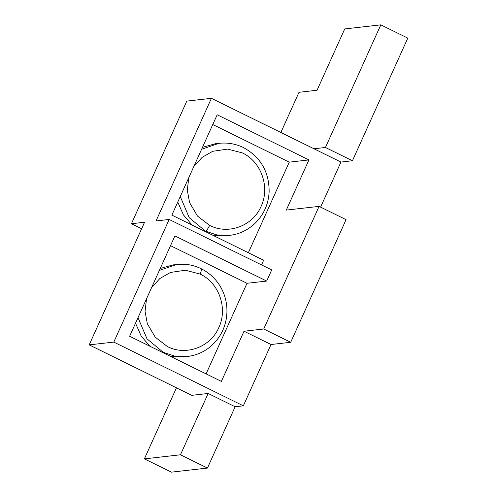 <?xml version="1.0" encoding="UTF-8"?>
<svg xmlns="http://www.w3.org/2000/svg" width="497" height="497" viewBox="0 0 497 497"><rect width="100%" height="100%" fill="white"/><g stroke="black" fill="none" stroke-linecap="round" stroke-linejoin="round"><path stroke-width="0.75" d="M261.534 264.907L263.627 260.254L171.875 215.114L217.177 114.782L308.929 159.922L289.248 162.152L212.778 124.53M308.929 159.922L286.278 210.088L319.086 206.379L346.074 219.655L290.702 342.284L263.721 329.002L319.086 206.379M248.351 252.737L289.248 162.152M170.533 245.667L247.003 283.296L266.684 281.066L271.716 269.921L169.173 219.463L156.046 220.948L211.418 98.319L340.954 162.053L320.602 207.125M169.173 219.463L113.801 342.091L89.199 344.875L144.565 222.246L131.444 223.737L186.81 101.108L211.418 98.319M141.633 228.744L131.444 223.737M407.801 38.126L352.435 160.755L340.954 162.053L352.435 160.755L407.801 38.126L380.814 24.85L344.732 28.938L317.043 90.249L299.001 92.293L280.855 132.488M352.435 160.755L325.448 147.479L380.814 24.85M313.967 148.777L325.448 147.479M266.684 281.066L174.932 235.92L129.63 336.252L221.382 381.398L244.033 331.232L263.721 329.002M247.003 283.296L206.1 373.881M113.801 342.091L243.337 405.825L235.137 406.751L208.15 393.475L191.749 395.332L89.199 344.875M243.337 405.825L271.02 344.508L290.702 342.284M346.074 219.655L290.702 342.284L271.02 344.508L244.033 331.232M171.366 472.15L207.454 468.062L235.137 406.751L207.454 468.062L171.366 472.15L144.379 458.874L180.467 454.786L208.15 393.475M176.466 387.809L144.379 458.874M207.454 468.062L180.467 454.786M185.306 264.323L173.26 264.858L160.239 268.461M135.519 323.205L141.167 336.028L149.889 346.223M170.564 356.392L183.685 356.921L188.947 356.293M187.481 356.486C199.111 355.051 207.547 349.615 212.697 344.539C216.872 340.551 220.196 335.916 222.662 330.635C233 307.718 224.209 280.277 201.167 268.703L201.173 268.709C193.401 264.938 185.257 263.522 176.739 264.46L159.351 270.424M200.962 268.672C201.788 268.914 201.496 270.716 200.08 274.064L185.418 270.225L170.477 272.449L159.872 278.506L151.573 287.657M192.134 225.079L183.412 214.884L177.764 202.068M202.484 147.323L215.512 143.714L218.935 143.329C227.464 142.397 235.628 143.801 243.424 147.541C260.552 157.009 269.125 171.689 269.15 191.593C268.517 204.261 263.721 214.915 254.762 223.563C247.643 230.254 239.281 234.186 229.676 235.354L216.785 234.913L205.454 231.142C206.603 230.676 207.988 228.757 209.61 225.383L197.439 216.021L189.574 202.577L187.301 190.177L188.779 177.677M229.539 235.373L225.93 235.783L212.809 235.249M138.023 317.67L147.013 338.855L163.209 352.286M146.534 298.815L145.056 311.327L147.323 323.715L155.201 337.146L167.352 346.546C185.921 356.225 210.504 347.154 218.829 327.566C227.98 308.426 219.084 282.787 200.08 274.064M163.24 352.298L174.559 356.057L187.294 356.511M205.454 231.142L189.264 217.717L180.268 196.532M201.602 149.28L218.935 143.329M193.818 166.514L202.117 157.363L212.722 151.299L227.657 149.094L242.337 152.902C261.304 161.687 270.25 187.257 261.074 206.423C252.756 225.98 228.154 235.131 209.61 225.383"/></g></svg>
